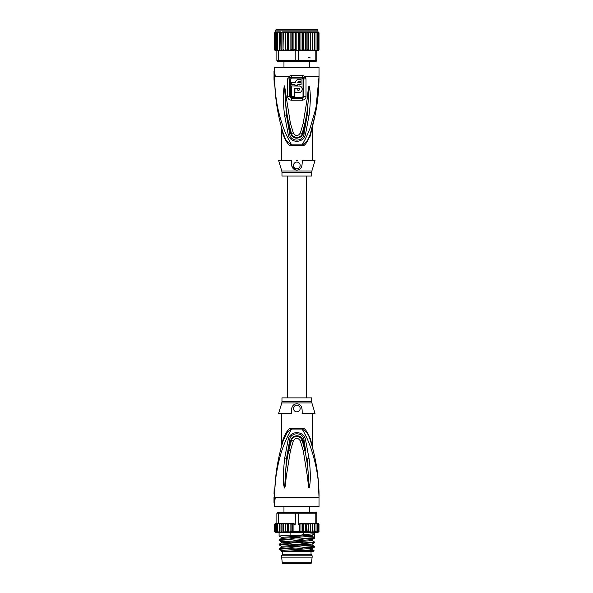 <?xml version="1.0" encoding="UTF-8"?>
<svg xmlns="http://www.w3.org/2000/svg" width="593" height="593" viewBox="0 0 593 593"><rect width="100%" height="100%" fill="white"/><g stroke="black" fill="none" stroke-linecap="round" stroke-linejoin="round"><path stroke-width="0.89" d="M281.527 557.138L312.14 557.138L311.436 562.764A0.667 0.667 0 0 1 310.776 563.35L282.891 563.35A0.667 0.667 0 0 1 282.231 562.764L281.527 555.811L282.639 554.255L282.639 551.371M312.14 557.138L312.14 555.811L281.527 555.811M312.14 555.811L311.029 554.255L282.639 554.255M311.029 554.255L311.029 551.371M309.576 512.819L309.657 512.33M309.702 512.33L309.702 506.563M283.965 512.33L283.965 506.563M284.01 512.33L284.091 512.819M281.408 446.766L283.246 440.466L283.039 439.546L281.312 446.729L283.039 439.546C286.56 430.874 289.436 427.175 291.667 428.45A3.106 1.03 -90 0 1 291.645 429.043C287.694 435.121 282.387 447.834 280.593 454.779C277.732 465.134 275.923 473.073 274.9 488.373L274.188 488.373A192.54 192.54 0 0 0 274.144 489.507L274.01 494.117M274.144 489.507L274.144 497.245L274.596 497.245L273.988 502.567L274.648 502.567L274.648 506.563L319.012 506.563L319.012 497.245C319.012 477.995 316.151 459.064 310.421 440.466L311.962 445.714M274.811 497.245L275.278 497.245L274.811 497.245L274.922 488.373M274.9 488.373L275.552 478.684M287.145 432.416L283.246 440.466C284.514 435.092 287.308 431.281 291.645 429.043L302.022 429.043C309.628 440.362 319.568 469.011 319.012 497.245L275.278 497.245L274.648 502.567M309.042 488.032L309.59 486.601C310.206 482.124 311.043 474.904 309.064 458.656L305.521 439.769C303.846 430.296 289.851 430.259 288.139 439.769L284.588 458.73C283.128 473.207 282.95 482.487 284.062 486.564L284.633 488.032L285.329 485.741L286.241 476.772L290.422 450.68L293.298 440.97C295.655 437.501 298.012 437.501 300.369 440.97L303.29 450.888L307.404 476.52L308.575 487.12L309.042 488.032L308.471 476.438L309.035 487.92M278.31 463.593L276.679 472.028M304.676 433.735L306.314 436.974M313.2 450.383L313.326 450.888M313.986 453.601L314.112 454.149M318.263 480.248L319.012 497.245C319.027 478.062 316.158 459.138 310.421 440.466L310.628 439.546L312.355 446.729L310.628 439.546C307.122 430.889 304.246 427.19 302 428.45L302 428.45A3.106 1.03 90 0 0 302.022 429.043C306.351 431.281 309.153 435.092 310.421 440.466M310.406 440.421L309.776 438.568M309.539 437.938L309.064 436.796M308.768 436.166L308.353 435.321M312.022 445.914L312.14 446.344M310.658 441.244L312.429 447.404M311.673 444.683L311.555 444.276M311.525 444.172L311.251 443.216M311.184 443.001L310.865 441.926M302.082 413.403L315.024 413.403L311.881 402.929L281.786 402.929L278.643 413.403L291.586 413.403C291.044 407.146 292.794 403.966 296.834 403.848C300.851 403.944 302.6 407.132 302.082 413.403M302.222 412.802L302.119 413.254M296.834 411.846A3.328 3.328 0 0 0 300.162 408.518A3.328 3.328 0 0 0 296.834 405.189A3.328 3.328 0 0 0 293.505 408.518A3.328 3.328 0 0 0 296.834 411.846M292.156 406.917L291.912 407.413M281.304 413.403L281.519 445.788M283.246 440.466C278.406 456.158 275.604 472.132 274.856 488.373M282.424 443.186L282.275 443.697M281.838 445.232L281.379 446.877M276.182 473.058L276.449 471.05M280.385 450.687L281.304 446.744M281.364 446.952L281.505 446.41M311.696 401.654L311.696 397.873L281.971 397.873L281.971 401.654L311.696 401.654L311.881 402.929M307.404 476.52L308.471 476.438C307.878 468.789 307.285 461.71 304.906 450.628L305.603 450.487L302.897 440.377C301.244 433.883 292.364 434.61 290.77 440.377L286.441 458.93L289.71 440.043C290.14 431.763 303.527 431.763 303.957 440.043L305.603 450.487M309.064 458.656L307.211 458.856L309.123 486.49L309.59 486.601M305.521 439.769L302.237 440.562L304.906 450.628L303.29 450.888M286.241 476.772L285.174 476.69C286.249 462.925 287.101 458.648 288.806 450.421L291.422 440.562C292.09 435.521 300.829 435.017 302.237 440.562L300.369 440.97M288.139 439.769L293.298 440.97M284.633 488.032L286.441 458.93L284.588 458.73M284.062 486.564L284.544 486.453L284.633 487.92M279.147 536.013L290.088 535.123L290.088 532.292L287.145 532.292L285.744 531.41L285.344 532.292L283.328 531.41L282.564 532.292L281.149 531.41L280.986 532.292L280.986 523.419L281.149 524.308L280.993 523.419L293.268 523.419L287.687 523.419L288.346 524.308L290.059 523.471L291.089 524.308L292.72 523.589L293.935 524.308L293.935 531.41L292.72 532.129L291.089 531.41L290.059 532.247L288.346 531.41L287.687 532.292L305.981 532.292L305.321 531.41L303.609 532.247L302.571 531.41L300.947 532.129L299.724 531.41L299.724 524.308L298.442 524.308L298.442 513.219L278.48 513.219L279.095 512.33L277.754 512.33L276.872 513.219L276.872 523.419L278.48 523.419L278.48 513.219L276.872 513.219M279.095 512.33L315.906 512.33L316.795 513.219L315.187 513.219L315.187 523.419L316.795 523.419L316.795 513.219M295.492 512.33L295.225 524.308L293.935 524.308M313.282 523.419L315.187 523.419M318.1 532.292L319.012 531.41L318.1 532.292L318.826 531.41L318.063 532.292L317.092 532.292L318.256 531.41L317.655 532.292L316.062 532.292L317.329 531.41L316.899 532.292L314.705 532.292L316.039 531.41L315.795 532.292L314.357 532.292L314.431 531.41L313.037 532.292L314.372 532.292L312.674 532.292L312.518 531.41L312.644 532.292L311.095 532.292L312.518 531.41L312.704 523.419M310.339 531.41L310.643 532.292L308.82 532.292L310.339 531.41L310.339 524.308L310.643 523.419L312.644 523.419L313.037 532.292M307.923 531.41L308.323 532.292L306.522 532.292L307.923 531.41L308.323 523.419L311.095 523.419L312.518 524.308M318.952 531.736L318.99 524.093M274.841 531.41L275.893 532.292L274.841 531.41L274.841 524.308L275.893 523.419L274.648 524.308L275.567 523.419M275.404 531.41L276.575 532.292L275.404 531.41L275.404 524.308L276.575 523.419L275.604 523.419L274.841 524.308M276.338 531.41L276.768 532.292L277.606 532.292L276.338 531.41L276.338 524.308L276.872 523.419L276.004 523.419L275.404 524.308M277.62 531.41L277.872 532.292L278.962 532.292L277.62 531.41L277.62 523.419M279.77 532.114L280.622 532.292L279.236 531.41L279.296 532.292L275.537 532.292L274.648 531.41L274.833 531.943M280.986 532.292L279.296 532.292M282.564 532.292L281.023 532.292L282.935 532.292L282.935 523.419L281.149 524.308L281.149 531.41M284.84 532.292L283.017 532.292L285.24 532.292L285.24 523.419L283.328 524.308L282.935 523.419M287.145 532.292L285.344 532.292L287.516 532.292L287.516 523.419L285.744 524.308L285.24 523.419M317.774 523.419L318.826 524.308L317.5 523.419M318.826 531.41L318.826 524.308M318.256 524.308L317.092 523.419L318.256 524.308L318.256 531.41M316.795 523.419L317.329 524.308L317.092 523.419M318.1 523.419L319.012 524.308L317.863 523.419M310.339 524.308L308.82 523.419L300.399 523.419L308.323 523.419M276.338 524.308L276.872 523.419M280.956 523.419L280.43 523.419L280.956 523.419M317.329 531.41L317.329 524.308M290.088 532.292L311.095 532.292M308.427 523.419L308.427 532.292L308.82 532.292M306.151 523.419L306.522 532.292M312.644 532.292L310.725 532.292L310.725 523.419M278.48 523.419L280.43 523.419M293.268 523.419L295.225 524.308M279.259 523.582L279.236 524.308L280.622 523.419M279.236 531.41L279.236 524.308M283.328 531.41L283.328 524.308M285.744 531.41L285.744 524.308M288.346 531.41L288.346 524.308M290.059 532.247L290.059 523.471M291.089 531.41L291.089 524.308M292.72 532.129L292.72 523.589M275.537 532.292L274.648 531.41L274.678 524.079M314.564 512.33L315.187 513.219L298.442 513.219L298.175 512.33M298.442 524.308L300.399 523.419M314.431 531.41L314.409 523.582M313.037 523.419L314.431 524.308M306.522 523.419L307.923 524.308M305.321 531.41L305.321 524.308L305.981 523.419M303.609 532.247L303.609 523.471L305.321 524.308M302.571 531.41L302.571 524.308L303.609 523.471M300.947 532.129L300.947 523.589L302.571 524.308M299.724 524.308L300.947 523.589M316.039 531.41L316.039 523.419M290.088 535.123C293.913 535.99 298.405 535.813 303.579 534.575L314.579 533.737L314.579 537.621L303.579 538.451C298.39 537.643 293.891 537.821 290.088 539L279.133 539.786L279.088 540.393L290.088 539.556L290.088 539M290.088 539.556C294.588 540.393 299.08 540.208 303.579 539.007L303.579 538.451M303.579 539.007L314.535 538.222L314.579 537.621L312.177 536.235L312.177 535.123M303.579 534.575L303.579 532.292M279.133 536.005L281.542 537.399L312.126 535.183L314.579 533.737L314.579 532.292M290.088 548.429C294.58 549.266 299.072 549.081 303.579 547.88L303.579 547.324C298.242 546.524 293.743 546.702 290.088 547.873L279.133 548.658L279.088 549.266L290.088 548.429L290.088 547.873M303.579 547.88L314.579 547.05L314.579 546.494L303.579 547.324M279.133 548.658L281.542 547.265L312.126 545.049L314.579 546.494M290.088 543.996C293.757 544.871 298.257 544.685 303.579 543.447L303.579 542.891C299.005 542.061 294.506 542.247 290.088 543.44L279.133 544.226L279.088 544.826L290.088 543.996L290.088 543.44M303.579 543.447L314.579 542.61L314.579 542.054L303.579 542.891M281.549 541.839L281.542 542.832L312.126 540.608L314.579 542.054M312.126 549.481L314.016 550.6L294.447 551.371L283.743 551.371L309.598 549.956L312.126 549.481L312.126 548.488L285.159 550.156L281.534 550.712L281.534 551.705M281.549 546.279L312.126 544.055L312.118 545.041M281.542 537.399L281.542 538.392L312.177 536.235M281.534 550.712L279.088 549.266M281.534 547.265L281.542 546.272L279.088 544.826M295.751 551.334L298.813 551.253M279.133 540.438L281.542 541.839L312.14 539.608M312.126 535.183L311.859 535.672M314.016 550.6L313.245 551.371L294.447 551.371M283.965 67.357L283.965 61.59M309.702 67.357L309.702 61.59M296.834 29.65L317.463 29.65L317.907 30.095L275.76 30.095L276.205 29.65L296.834 29.65L278.643 29.65M295.492 61.59L279.095 61.59L278.48 60.708L298.442 60.708L298.175 61.59L295.492 61.59L295.225 60.708L295.225 50.501L296.834 50.501L296.834 32.756L298.212 32.267L299.724 32.756L300.947 32.037L302.571 32.756L303.609 31.918L305.321 32.756L306.151 31.866L307.923 32.756L308.442 31.866L285.218 31.866L285.744 32.756L287.516 31.866L288.346 32.756L290.059 31.918L291.089 32.756L292.72 32.037L293.935 32.756L295.455 32.267L296.937 32.6M318.997 49.805A0.889 0.889 -90 0 1 318.13 50.501L319.012 49.612L318.1 50.501L316.795 50.501L316.795 60.708L315.906 61.59L314.564 61.59L315.187 60.708L298.442 60.708L298.672 50.049L300.399 50.501L311.095 50.501L300.399 50.501M279.095 61.59L277.754 61.59L276.872 60.708L278.48 60.708L278.48 50.501L276.768 50.501L276.338 49.612L276.872 50.501L275.404 49.612L276.575 50.501L275.567 50.501L274.67 49.79A0.889 0.889 90 0 0 275.537 50.501L274.648 49.612L274.648 32.756L276.168 31.866L274.841 32.756L274.841 49.612L275.893 50.501L274.841 49.612M316.795 60.708L315.187 60.708L315.187 50.501L316.795 50.501L317.329 49.612L317.329 32.756L316.899 31.866L316.062 31.866L317.329 32.756M314.564 61.59L298.175 61.59M276.872 50.501L276.872 60.708M296.834 50.501L298.442 50.501M295.225 50.501L294.995 50.049L293.268 50.501L285.218 50.501L285.744 49.612L285.744 32.756M281.149 49.753L281.023 50.501L282.564 50.501L281.149 49.612L281.149 32.756L282.935 31.866L283.017 50.501L283.328 32.756L285.218 31.866M280.622 50.501L279.236 49.612L279.236 32.756L280.622 31.866L280.986 50.501L280.43 50.501L280.993 50.501M279.236 49.612L279.259 50.501L278.48 50.501M280.43 50.501L279.259 50.338M312.518 49.612L311.095 50.501L312.674 50.501L312.644 31.866L312.518 32.756L310.725 31.866L310.725 50.501M318.826 49.612L317.774 50.501L318.826 49.612L318.826 32.756L317.774 31.866L318.826 32.756M318.256 49.612L317.092 50.501L318.256 49.612L318.256 32.756L317.092 31.866L318.256 32.756M317.329 49.612L316.795 50.501M315.187 50.501L314.409 50.501L314.431 49.612L312.644 50.501L312.644 31.866L314.431 32.756L314.372 31.866L316.039 32.756L315.795 31.866L314.705 31.866M314.409 50.338L313.23 50.501M308.442 50.501L307.923 49.612L306.151 50.501L305.321 49.612L303.609 50.449L302.571 49.612L300.947 50.331L299.724 49.612L298.672 50.049M299.724 49.612L299.724 32.756M298.212 32.267L298.212 50.501M295.455 32.267L295.455 50.501M294.995 50.049L293.935 49.612L293.935 32.756M292.72 32.037L292.72 50.331L291.089 49.612L291.089 32.756M293.935 49.612L292.72 50.331M290.059 31.918L290.059 50.449L288.346 49.612L288.346 32.756M291.089 49.612L290.059 50.449M287.516 31.866L287.516 50.501L285.744 49.612M288.346 49.612L287.516 50.501M307.923 49.612L307.923 32.756M306.151 31.866L306.151 50.501M305.321 49.612L305.321 32.756M303.609 31.918L303.609 50.449M302.571 49.612L302.571 32.756M300.947 32.037L300.947 50.331M283.328 49.612L284.84 50.501L283.017 50.501M282.564 50.501L282.935 50.501M284.84 50.501L285.218 50.501M310.643 50.501L310.339 49.612L308.82 50.501M282.935 31.866L282.564 31.866M281.023 31.866L281.149 32.756M277.62 50.501L277.62 32.756L278.962 31.866L280.622 31.866M279.296 31.866L279.236 32.756M277.62 32.756L277.872 31.866L278.962 31.866M276.338 49.612L276.338 32.756L277.932 31.866M276.338 32.756L276.768 31.866L277.606 31.866M275.404 49.612L275.404 32.756L276.879 31.866M275.404 32.756L276.575 31.866M274.841 32.756L275.893 31.866M319.012 49.627L319.012 32.756L318.1 31.866L319.012 32.748L317.774 31.866M316.039 50.501L316.039 32.756M314.431 49.612L314.431 32.756M313.037 31.866L314.372 31.866M311.095 31.866L312.644 31.866L310.643 31.866L310.339 32.756L310.339 49.612M308.538 50.501L308.538 31.866L310.339 32.756M285.122 31.866L285.122 50.501M283.328 32.756L283.017 31.866L296.834 31.866M308.82 31.866L310.643 31.866M281.971 176.054L311.696 176.054L311.696 172.267L281.971 172.267L281.971 176.054M299.821 86.059L291.6 85.948L291.6 96.37L294.439 96.37L294.439 90.388M299.576 89.936L298.961 90.166C300.169 89.543 300.169 88.92 298.961 88.298L294.439 88.298L294.439 96.37M298.961 90.166L297.768 90.166L297.768 88.787L294.929 88.787L294.929 92.515L298.961 92.515C303.223 92.678 303.186 85.77 298.961 85.948M295.744 81.597L295.633 82.397L291.6 82.397L291.6 84.525L294.929 84.525L294.929 85.459L294.929 84.525M294.929 85.459L297.768 85.459L297.768 84.525L297.768 85.459L297.768 84.525L301.088 84.525L301.088 82.397L297.768 82.397L297.945 81.849M295.633 82.397C295.803 80.552 296.826 79.529 298.694 79.336L301.088 79.336L301.088 81.471L298.694 81.471L297.768 82.397M291.6 89.743L291.6 92.901M299.576 88.527L299.865 89.002M299.821 92.397L300.621 92.063M301.296 91.544L301.807 90.87M302.134 90.084L302.245 89.224M302.134 88.372L301.807 87.594M301.288 86.912L300.621 86.4M297.701 79.506L297.049 79.818M296.485 80.285L296.04 80.87M296.834 168.731A3.328 3.328 0 0 0 300.162 165.403A3.328 3.328 0 0 0 296.834 162.074A3.328 3.328 0 0 0 293.505 165.403A3.328 3.328 0 0 0 296.834 168.731M302.319 161.6L302.415 162.43M315.024 160.525L302.082 160.525C302.608 166.789 300.859 169.969 296.834 170.072C292.794 169.954 291.044 166.774 291.586 160.525L278.643 160.525L281.786 170.992L311.881 170.992L315.024 160.525M296.834 170.072L296.292 170.043M295.744 169.946L291.875 166.433M291.63 165.758L291.422 164.995M303.03 78.891L303.023 96.615L302.171 97.408L291.497 97.408L290.637 96.615L290.637 78.891L291.511 78.076L302.156 78.076L303.03 78.891L306.003 78.891L305.225 76.675L302.378 75.341L302.23 77.164L303.549 77.839L303.898 78.891L303.89 96.615L302.23 98.327L302.171 97.408M297.323 160.525L296.344 160.525M312.266 127.117L310.636 132.773M310.932 131.794L311.214 130.838M311.281 130.616L311.807 128.785M310.413 133.477L310.421 133.455C316.151 114.857 319.012 95.933 319.012 76.675C318.864 91.648 317.574 99.342 315.52 109.572L310.02 128.273C307.456 134.885 304.787 140.422 302.022 144.877A3.106 1.03 90 0 0 302 145.47C304.224 146.753 307.1 143.046 310.628 134.374L312.355 127.198L310.628 134.374L310.421 133.455C309.153 138.836 306.351 142.646 302.022 144.877L302.764 144.685M313.111 123.9L312.148 128.14M284.633 86.007L285.174 97.23L284.633 85.889L284.062 87.356L284.544 87.475L286.441 114.998L289.71 133.885L290.77 133.551L286.441 114.998L284.588 115.198C282.817 101.447 283.284 92.582 284.062 87.356M307.404 97.4L303.223 123.292L304.846 123.559C306.64 115.198 307.515 109.705 308.471 97.482L307.404 97.4L308.345 88.098L309.042 85.889L308.471 97.482L309.123 87.438L307.211 115.064L303.957 133.885L302.897 133.551C301.763 138.755 292.905 140.563 290.77 133.551L291.422 133.366C292.868 138.925 301.57 138.391 302.237 133.366L300.362 132.958C298.012 136.42 295.655 136.42 293.298 132.958L290.333 122.862L286.241 97.156L285.174 97.23C285.707 106.028 287.257 117.006 288.717 123.122L288.02 123.262M309.042 85.889L309.59 87.319C310.376 93.531 310.895 100.032 309.064 115.264L305.521 134.159L303.957 133.885C303.527 142.164 290.14 142.164 289.71 133.885L288.139 134.159L284.588 115.198M305.543 123.7L304.846 123.559L302.237 133.366L302.897 133.551L307.211 115.064L309.064 115.264M309.035 86.007L309.123 87.438L309.59 87.319M293.298 132.958L291.422 133.366L288.717 123.122L290.333 122.862M289.769 96.615L289.769 78.891L290.118 77.839L291.437 77.164L291.511 78.076M291.497 97.408A1.549 0.4 -90 0 1 291.497 97.497L291.43 98.327L289.777 96.615L290.637 96.615M302.156 78.076L302.23 77.164L291.437 77.164L291.289 75.341L288.435 76.675L287.657 78.891L287.664 96.615C287.775 98.712 288.991 99.906 291.311 100.195L302.356 100.195C304.728 99.839 305.944 98.646 306.003 96.615L306.003 78.891M303.549 77.839L305.225 76.675L319.012 76.675L319.012 67.357L274.648 67.357L274.648 71.353L273.988 71.353L274.596 76.675L275.278 76.675L274.648 71.353M310.606 134.463L309.931 136.701M275.552 95.236L274.856 85.548C275.604 101.796 278.406 117.762 283.246 133.455L283.039 134.374L281.312 127.198L283.039 134.374C286.545 143.032 289.421 146.73 291.667 145.47L291.667 145.47A3.106 1.03 -90 0 0 291.645 144.877C287.308 142.646 284.514 138.836 283.246 133.455L281.43 127.236M281.467 127.903L281.304 160.525M303.179 144.499L303.564 144.284M306.522 141.505L306.877 141.03M307.285 140.422L307.611 139.918M308.034 139.192L308.345 138.614M308.768 137.761L309.042 137.161M309.583 135.871L309.754 135.426M307.908 76.675L319.012 76.675L318.256 93.731M286.241 97.156L284.633 85.889M305.521 134.159C303.846 143.61 289.873 143.684 288.139 134.159M303.223 123.292L300.369 132.958M281.223 126.465L281.445 127.273M281.697 128.192L281.86 128.785M282.275 130.23L282.424 130.734M302.022 144.877L291.645 144.877C284.707 132.795 283.528 128.147 280.563 119.067C278.028 109.846 275.938 101.477 274.9 85.548L274.856 85.548C275.597 101.737 278.391 117.703 283.246 133.455L285.315 138.606M306.314 136.946L307.545 134.285M316.365 105.406L317.062 101.403M317.248 100.239L317.596 97.793M318.611 87.942L318.738 86.052M318.893 82.835L319.012 77.053M290.118 77.839L288.435 76.675L274.144 76.675L274.144 84.414L273.988 71.353M274.811 76.675L274.9 85.548M281.897 128.918L281.786 128.525M281.304 127.184L281.104 126.02M280.459 123.514L280.089 122.039M277.131 107.429L277.05 106.918M276.449 102.871L275.723 96.918M274.018 80.225L273.988 76.675M274.922 85.548L274.188 85.548A192.54 192.54 0 0 1 274.144 84.414M311.436 562.764L282.231 562.764M291.667 428.45L302 428.45M290.422 450.68L288.109 450.28M293.935 531.41L299.724 531.41M287.657 78.891L290.637 78.891M291.311 100.195A3.106 0.801 90 0 1 291.311 99.995L291.43 98.327L302.23 98.327A3.106 0.801 90 0 1 302.356 99.995A3.106 0.801 -90 0 1 302.356 100.195M306.003 96.615L303.023 96.615M291.289 75.341L302.378 75.341M302 145.47L291.667 145.47M289.777 96.615L287.664 96.615M273.988 497.245L273.988 502.567M318.878 489.974L318.322 480.945M316.966 469.293L315.721 461.858M314.201 454.549L312.363 446.744L312.363 413.403M281.971 401.654L281.786 402.929M318.13 532.292L319.012 531.424M318.13 523.419L319.012 524.301M275.537 523.419L274.648 524.301M281.542 542.832L279.133 544.226M281.542 538.392L279.133 539.786M279.088 532.292L279.088 535.953M314.535 547.094L312.126 548.488M314.535 542.662L312.126 544.055M314.535 538.222L312.126 539.615L312.126 540.616M287.294 176.054L287.294 397.873M306.373 176.054L306.373 397.873M275.537 31.866L274.648 32.756M308.093 57.603L309.998 57.603M275.76 30.095L275.76 31.866M317.907 30.095L317.907 31.866M311.696 172.267L311.881 170.992M281.971 172.267L281.786 170.992M312.467 126.376L312.244 127.184M312.214 127.295L311.792 128.837M311.673 129.244L311.229 130.771M312.363 127.184L312.363 160.525M319.012 76.675L315.402 113.737L310.398 133.529M281.201 126.376L282.186 129.926M318.849 84.673L318.597 89.335M314.816 116.591L314.179 119.482"/></g></svg>
